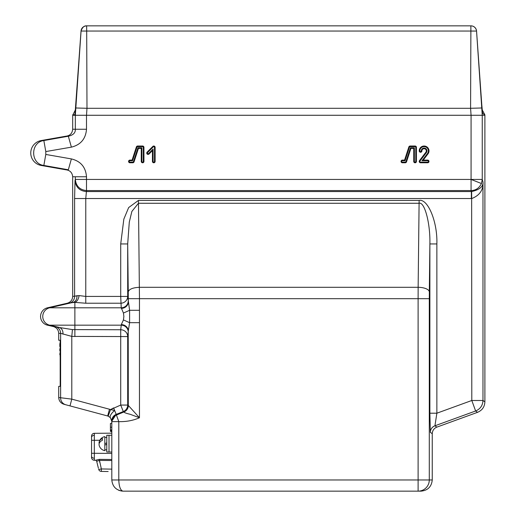 <?xml version="1.0" encoding="UTF-8"?>
<svg xmlns="http://www.w3.org/2000/svg" width="517" height="517" viewBox="0 0 517 517"><rect width="100%" height="100%" fill="white"/><g stroke="black" fill="none" stroke-linecap="round" stroke-linejoin="round"><path stroke-width="0.78" d="M421.258 150.906A2.85 2.85 0 0 1 424.108 148.062A2.85 2.85 0 0 1 426.376 152.631L419.998 161.02A0.698 0.698 0 0 0 420.56 162.144L427.656 162.144A0.698 0.698 0 0 0 428.354 161.446A0.698 0.698 0 0 0 427.656 160.742L421.969 160.742L427.488 153.478A4.252 4.252 0 0 0 425.465 146.88A4.252 4.252 0 0 0 419.856 150.906A0.698 0.698 0 0 0 420.56 151.61A0.698 0.698 0 0 0 421.258 150.906L421.898 150.906A2.21 2.21 0 0 1 424.108 148.702A2.21 2.21 0 0 1 425.866 152.244L419.487 160.632A1.344 1.344 0 0 0 420.56 162.784L427.656 162.784A1.344 1.344 0 0 0 428.994 161.446A1.344 1.344 0 0 0 427.656 160.102L423.261 160.102L427.998 153.866A4.892 4.892 0 0 0 425.665 146.272A4.892 4.892 0 0 0 419.216 150.906A1.344 1.344 0 0 0 420.56 152.25A1.344 1.344 0 0 0 421.898 150.906M421.969 160.742L423.261 160.102M138.433 148.418L141.264 148.418L141.264 161.446A1.344 1.344 0 0 0 142.608 162.784A1.344 1.344 0 0 0 143.946 161.446L143.946 147.358A1.344 1.344 0 0 0 142.608 146.02L137.658 146.02A1.344 1.344 0 0 0 136.385 146.944L132.087 160.102L129.922 160.102A1.344 1.344 0 0 0 128.578 161.446A1.344 1.344 0 0 0 129.922 162.784L132.772 162.784A1.344 1.344 0 0 0 134.045 161.86L138.433 148.418L137.968 147.778L141.904 147.778L141.904 161.446A0.698 0.698 0 0 0 142.608 162.144A0.698 0.698 0 0 0 143.306 161.446L143.306 147.358A0.698 0.698 0 0 0 142.608 146.66L137.658 146.66L137.658 146.02M471.058 115.278L86.501 115.278L86.501 129.25C85.725 138.86 80.691 144.831 71.391 147.145L45.793 151.565L45.793 154.447L71.378 158.913C80.691 161.175 85.732 167.12 86.501 176.756L86.501 179.438L471.071 179.438L471.071 115.278L470.586 108.292L470.877 31.052L86.694 31.052L86.985 108.292L86.513 115.278L75.327 115.278L75.825 107.982L86.946 108.292M410.905 148.418L413.736 148.418L413.736 161.446A1.344 1.344 0 0 0 415.08 162.784A1.344 1.344 0 0 0 416.424 161.446L416.424 147.358A1.344 1.344 0 0 0 415.08 146.02L410.136 146.02A1.344 1.344 0 0 0 408.857 146.944L404.565 160.102L402.394 160.102A1.344 1.344 0 0 0 401.05 161.446A1.344 1.344 0 0 0 402.394 162.784L405.244 162.784A1.344 1.344 0 0 0 406.517 161.86L410.905 148.418L410.44 147.778L414.382 147.778L414.382 161.446A0.698 0.698 0 0 0 415.08 162.144A0.698 0.698 0 0 0 415.778 161.446L415.778 147.358A0.698 0.698 0 0 0 415.08 146.66L410.136 146.66A0.698 0.698 0 0 0 409.464 147.145L405.031 160.742L402.394 160.742A0.698 0.698 0 0 0 401.69 161.446A0.698 0.698 0 0 0 402.394 162.144L405.244 162.144A0.698 0.698 0 0 0 405.91 161.659L410.44 147.778M155.126 161.446L155.126 147.358A1.344 1.344 0 0 0 152.838 146.408L147.138 152.114A1.344 1.344 0 0 0 147.138 154.008A1.344 1.344 0 0 0 149.032 154.008L152.444 150.596L152.444 161.446A1.344 1.344 0 0 0 153.788 162.784A1.344 1.344 0 0 0 155.126 161.446L154.486 161.446L154.486 147.358A0.698 0.698 0 0 0 153.29 146.867L147.591 152.567A0.698 0.698 0 0 0 147.591 153.555A0.698 0.698 0 0 0 148.579 153.555L153.084 149.051L153.084 161.446A0.698 0.698 0 0 0 153.788 162.144A0.698 0.698 0 0 0 154.486 161.446M153.084 149.051L152.444 150.596M405.031 160.742L404.565 160.102M414.382 147.778L413.736 148.418M471.071 115.278L482.245 115.278L482.245 179.438L481.456 183.535C479.207 188.11 475.743 190.456 471.071 190.579L86.501 190.579L85.77 198.528L85.77 303.227L74.881 302.387L67.268 303.227C70.635 302.199 72.438 299.931 72.684 296.422L79.069 295.582L85.77 296.422L120.713 296.422L120.713 243.94L123.841 219.118L128.655 207.563L138.446 200.422L419.125 200.422C427.998 198.534 437.634 222.168 436.865 243.94L429.879 243.94C430.435 223.557 424.593 201.468 419.125 203.265L138.446 203.265L131.867 211.447L129.289 222.097L127.693 243.94L127.693 296.422A6.986 6.805 -6.5 0 1 120.713 303.227L85.77 303.227M436.865 243.94L436.865 413.206L471.801 400.488L475.627 410.989C480.254 409.012 482.704 405.509 482.975 400.488L482.975 181.887L482.245 179.438L471.071 179.438L471.071 190.579L471.64 191.568C479.627 189.733 483.408 186.508 482.975 181.887C483.492 189.829 479.763 195.374 471.801 198.528L74.597 198.528L75.03 180.433C75.753 187.141 79.476 190.851 86.203 191.568L471.368 191.568L471.368 198.528M481.754 107.982L482.245 115.278L484.888 115.278L484.856 114.8L482.141 109.74L476.551 31.046L481.754 107.982L470.625 108.292M75.03 180.433L75.327 179.438C76.051 186.146 79.773 189.855 86.501 190.579L86.501 179.438L75.327 179.438L75.327 176.756L86.501 176.756C85.719 167.12 80.678 161.175 71.378 158.913L68.334 169.77L65.698 169.77L41.211 165.453A12.641 12.641 0 0 1 41.211 140.553L65.698 136.236C69.911 135.79 72.244 133.464 72.684 129.25L75.327 129.25L75.327 115.278L72.684 115.278L72.684 129.25M76.968 295.595C77.078 299.22 75.773 301.489 73.052 302.4M79.069 295.582A6.986 4.149 -80.2 0 1 74.881 302.387L74.881 325.174L49.651 325.174A8.918 8.918 0 0 1 49.651 307.802L47.461 307.802L67.268 303.227M484.888 115.278L484.888 401.825C484.642 406.853 482.193 410.356 477.534 412.327L475.627 410.989L434.939 425.795L436.865 413.206L429.879 413.206L429.879 243.94L429.317 291.853A11.18 4.556 0.7 0 0 418.143 287.297L418.104 298.684L139.467 298.684L139.467 310.297L129.605 310.297L129.599 322.679L123.44 319.933L123.873 316.488L123.44 313.043L121.23 307.802L49.651 307.802L73.026 302.406L49.651 307.802M477.534 412.327L436.846 427.132L434.939 425.795A6.986 6.986 -55 0 0 430.344 432.361L429.879 413.206M436.846 427.132C433.957 428.367 432.425 430.558 432.251 433.698L430.344 432.361M111.808 421.381L110.431 417.704L108.156 416.14L110.567 409.58L113.611 407.9L116.202 414.388L111.808 421.142A6.986 6.967 -2.5 0 1 116.196 414.369L111.808 420.883L111.808 421.626A6.986 6.986 0 0 1 116.202 415.145L123.977 411.952L123.305 411.545L116.202 414.388L118.794 421.626L118.794 479.97C119.065 486.71 120.461 490.439 122.988 491.15C116.247 490.439 112.519 486.71 111.808 479.97L111.808 420.883M63.895 404.255L65.801 404.766L63.895 404.255C60.663 403.157 58.938 400.908 58.712 397.502L58.712 386.354L60.159 386.354L60.192 384.958L60.159 340.244L58.712 340.244L58.712 333.329C58.466 329.82 56.663 327.552 53.296 326.524L47.461 325.174A8.918 8.918 0 0 1 47.461 307.802M108.156 416.14A5.59 5.59 0 0 0 107.665 415.985L65.801 404.766A6.986 6.986 -75 0 1 60.625 398.019L60.625 333.329L58.712 333.329M111.808 421.142A6.986 6.967 177.5 0 1 111.808 421.129L110.431 417.704A6.986 2.669 -41.1 0 1 114.651 410.504L110.567 409.58L120.713 405.063L123.305 411.545A6.986 6.986 -55.9 0 0 127.693 405.063L128.339 405.47A6.986 6.954 -95.9 0 1 123.977 411.952C124.119 412.592 126.174 413.367 130.135 414.279L139.467 417.762C133.173 420.534 126.277 421.82 118.794 421.626L111.808 421.626M53.296 326.524L72.432 329.6L71.798 336.405L71.798 399.137L69.989 405.89M107.665 415.985L109.475 409.238L71.798 399.137L58.712 397.502M60.179 340.438A0.698 0.698 0 0 0 59.694 340.244M59.694 386.354A0.698 0.698 0 0 0 60.179 386.154M139.467 310.297L139.467 322.679L129.599 322.679L128.294 330.958L127.693 336.554L127.693 405.063L120.713 405.063L120.713 336.554L71.798 336.405L60.625 333.329A6.986 6.986 -90 0 0 55.209 326.524M59.054 327.345L49.651 325.174L59.054 327.345C61.801 328.263 63.106 330.531 62.996 334.156M72.432 329.6L120.713 329.749L121.308 324.598L123.44 319.933M127.693 336.554A6.986 6.805 6.5 0 0 120.713 329.749L120.713 336.554L127.693 336.554M123.899 411.952A6.986 6.986 -55.9 0 0 128.294 405.464L128.216 331.985A6.986 6.805 6.5 0 0 121.23 325.174L74.881 325.174L74.881 336.554M128.294 330.958A6.986 6.353 3.3 0 0 121.308 324.598M128.216 300.991A6.986 6.805 -6.5 0 1 121.23 307.802L120.713 296.422L127.693 296.422L129.605 310.297L123.44 313.043M429.284 298.684L429.284 479.97L432.251 479.97C431.54 486.71 427.817 490.439 421.071 491.15L122.988 491.15C116.247 490.439 112.519 486.71 111.808 479.97L418.104 479.97L418.104 298.684L429.284 298.684L429.879 243.94M128.339 405.47L139.467 417.762L139.467 322.679M138.446 200.422L139.467 298.684L128.294 298.684L128.294 302.018A6.986 6.353 -3.3 0 1 121.308 308.378M110.412 431.34L111.808 431.766L110.412 431.34L111.808 431.766L110.412 431.34L110.412 430.222L110.412 431.34L111.808 431.372L111.808 431.766L111.808 423.1L110.412 423.526L111.808 423.1M111.808 430.777L111.808 431.766L111.808 430.777L110.412 430.777L111.808 430.189L111.808 429.795L110.412 430.222L110.412 423.526M110.412 431.113L110.412 430.777M49.651 325.174L47.461 325.174M432.251 479.97L432.251 433.698M120.713 243.94L127.693 243.94L128.255 291.866M75.327 176.756L72.684 176.756C72.244 172.549 69.911 170.216 65.698 169.77M68.334 169.77L43.848 165.453C30.277 163.857 30.277 142.149 43.848 140.553L68.334 136.236C73.227 135.118 75.56 132.785 75.327 129.25L86.501 129.25M71.391 147.145L68.334 136.236L65.698 136.236M45.793 151.565L43.848 140.553L41.211 140.553M45.793 154.447L43.848 165.453L41.211 165.453M75.825 107.982L81.066 31.059A5.59 5.59 90 0 1 86.643 25.85L86.694 31.052L81.027 31.052L75.482 109.694L72.684 115.278M86.694 25.85L470.877 25.85L470.877 31.052L476.506 31.059A5.59 5.59 -90 0 0 470.935 25.85L470.935 25.85M86.597 25.85A5.59 5.59 90 0 0 81.027 31.059L81.027 31.052C82.3 27.382 84.161 25.65 86.597 25.85C83.386 26.128 81.524 27.86 81.027 31.052L75.055 113.669M76.109 101.804L74.855 114.8A6.986 6.986 -90 0 1 75.101 113.397M482.626 113.501L481.501 101.778L482.626 113.501L484.856 114.8M470.586 108.292L86.985 108.292M142.608 146.66L142.608 146.02M137.658 146.66A0.698 0.698 0 0 0 136.992 147.145L132.552 160.742L132.087 160.102M136.992 147.145L136.385 146.944M132.552 160.742L129.922 160.742A0.698 0.698 0 0 0 129.218 161.446A0.698 0.698 0 0 0 129.922 162.144L132.772 162.144A0.698 0.698 0 0 0 133.438 161.659L137.968 147.778M143.306 147.358L143.946 147.358M141.904 147.778L141.264 148.418M471.64 191.568L471.801 400.488L482.975 400.488L484.888 401.825M72.684 176.756L72.684 296.422M111.808 435.256L106.78 435.256L106.78 452.026L109.016 452.026L109.016 435.256L111.808 435.256M111.808 452.026L109.016 452.026L109.016 435.256M111.808 460.524L99.238 460.414L96.698 461.326A1.396 1.396 90.5 0 0 95.354 460.266L94.32 460.259L94.32 453.273L111.808 453.422M99.813 440.251L94.32 440.303L94.32 433.317A2.792 2.792 0 0 0 91.548 436.109L91.548 457.461A2.792 2.792 0 0 0 94.32 460.259M98.269 467.691L96.698 461.326A1.396 1.396 0 0 0 95.354 460.266L99.245 459.374L111.808 459.484M108.15 471.523L101.326 471.407A2.792 2.792 0 0 1 98.663 469.281A2.792 0.33 -13.9 0 0 101.351 468.951L99.245 459.374M111.808 469.139L101.351 468.951L101.326 471.407A2.792 2.792 0 0 1 98.663 469.281A2.792 2.792 0 0 0 101.326 471.407M98.424 468.318L97.687 465.319M99.691 462.237L99.51 461.494M96.698 461.326A1.396 1.396 0 0 0 95.354 460.266M91.548 457.461L91.548 436.109A2.792 2.792 0 0 1 94.32 433.317L111.808 433.162M101.306 469.824L101.319 468.783M60.108 352.31L60.108 356.31M59.83 349.053L59.83 350.72L59.83 348.885L59.83 350.72L59.83 348.885L60.108 349.712M59.83 349.427L60.108 350.752M59.83 350.752L60.108 348.852M60.108 342.532L60.108 343.592M60.192 385.656L60.192 340.942M59.83 346.177L60.108 346.577M59.83 344.807L59.83 343.643L59.83 345.085L60.108 344.807M59.83 346.532L59.83 343.592L60.108 346.532M60.108 348.245L60.108 348.691M60.108 349.822L60.108 350.461M59.83 349.796L59.83 350.461L60.108 350.177M60.108 356.226L60.108 352.361M59.83 353.55L59.83 354.643L59.83 353.55M59.83 349.143L59.83 349.595L59.83 349.143M59.83 345.085L60.108 346.125M106.78 437.421L104.822 437.421L104.822 436.626A7.128 7.128 0 0 0 99.18 441.861A7.012 4.957 180 0 0 99.18 443.644A7.012 4.957 0 0 0 99.18 445.421A7.012 4.957 0 0 1 102.45 440.29L102.45 438.513A7.012 4.957 180 0 0 99.18 441.861M99.18 445.421A7.128 7.128 0 0 0 104.822 450.656L104.822 445.085L106.78 444.368M104.822 450.656L104.822 436.626M106.78 442.914L104.822 443.625L104.822 438.681M420.56 162.144L420.56 162.784M427.488 153.478L427.998 153.866M427.656 160.742L427.656 160.102M427.656 162.144L427.656 162.784M419.998 161.02L419.487 160.632M426.376 152.631L425.866 152.244M419.856 150.906L419.216 150.906M153.084 161.446L152.444 161.446M148.579 153.555L149.032 154.008M147.591 152.567L147.138 152.114M153.29 146.867L152.838 146.408M154.486 147.358L155.126 147.358M405.91 161.659L406.517 161.86M405.244 162.144L405.244 162.784M402.394 162.144L402.394 162.784M402.394 160.742L402.394 160.102M409.464 147.145L408.857 146.944M410.136 146.66L410.136 146.02M415.08 146.66L415.08 146.02M415.778 147.358L416.424 147.358M415.778 161.446L416.424 161.446M414.382 161.446L413.736 161.446M471.071 179.438L481.456 183.535M69.181 303.227A6.986 6.986 -90 0 0 74.597 296.422L74.597 198.528M419.125 200.422L418.143 287.297L139.428 287.297C132.811 287.639 129.082 289.158 128.255 291.853L128.294 298.664M109.475 409.238A12.576 12.576 0 0 1 110.567 409.58M418.104 479.97L418.104 491.15A11.18 11.174 90 0 0 429.284 479.97L418.104 479.97M110.412 427.087L111.808 427.346M476.551 31.059A5.59 5.59 -90 0 0 470.974 25.85A5.59 5.59 0 0 1 476.551 31.046L482.141 109.74M74.855 114.8L72.716 114.8M129.922 160.742L129.922 160.102M129.922 162.144L129.922 162.784M132.772 162.144L132.772 162.784M133.438 161.659L134.045 161.86M143.306 161.446L143.946 161.446M141.904 161.446L141.264 161.446M94.307 458.211A2.792 1.978 180 0 1 91.548 456.233M94.307 435.359A2.792 1.978 180 0 0 91.548 437.337M91.548 453.273L94.32 453.273L94.32 440.303L91.548 440.303M121.611 491.066L118.71 490.297L122.729 491.15M110.024 433.233L110.399 433.175M106.78 449.861L104.822 449.861"/></g></svg>
